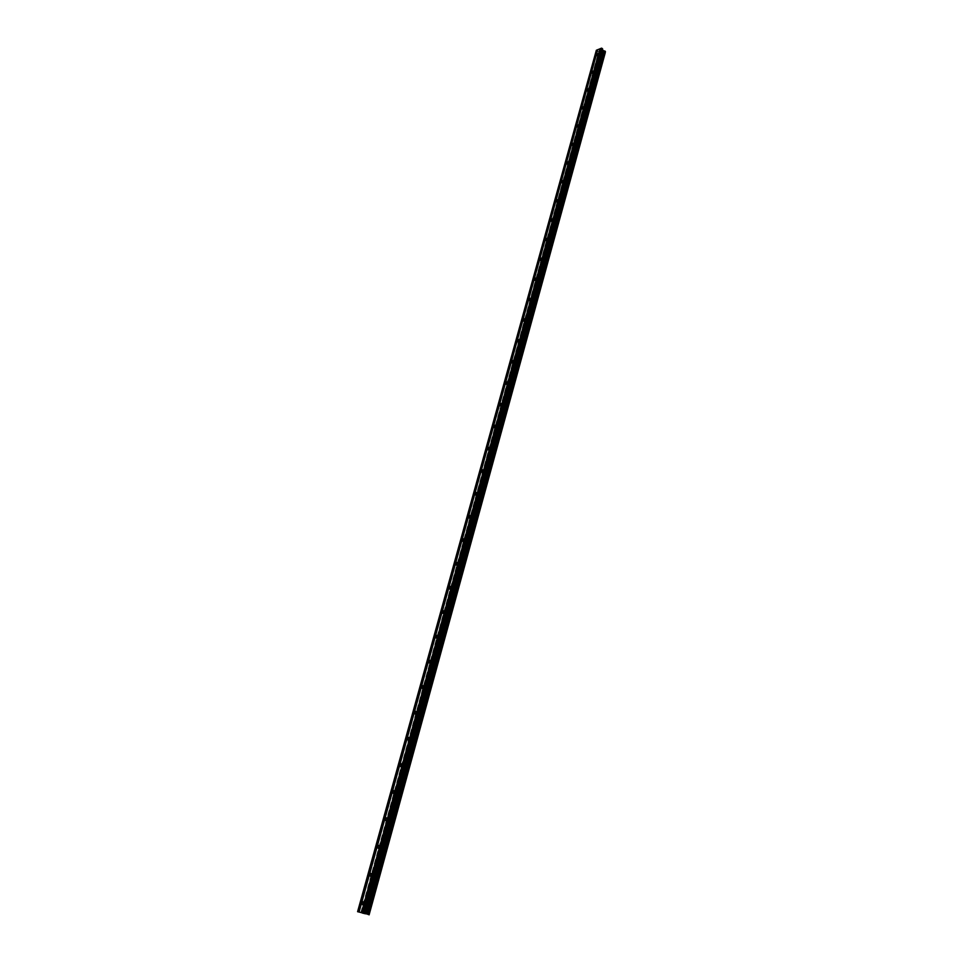 <?xml version="1.0" encoding="UTF-8"?>
<svg xmlns="http://www.w3.org/2000/svg" width="963" height="963" viewBox="0 0 963 963"><rect width="100%" height="100%" fill="white"/><g stroke="black" fill="none" stroke-linecap="round" stroke-linejoin="round"><path stroke-width="0.72" stroke-dasharray="4.82 3.61" d="M600.731 56.516L599.167 57.924L600.479 55.842L600.731 56.516M600.515 59.381L600.9 60.416L603.344 58.237L602.946 57.19L600.515 59.381L600.9 60.428L603.344 58.237L602.946 57.19L600.515 59.381M595.916 74.019L594.352 75.427L595.652 73.332L595.916 74.019M595.7 76.859L596.121 77.931L598.541 75.74L598.131 74.669L595.7 76.859M595.712 76.859L596.121 77.931L598.541 75.74L598.131 74.669L595.712 76.859M591.041 91.738L589.488 93.146L590.764 91.04L591.041 91.738M590.849 94.543L591.27 95.638L593.69 93.447L593.256 92.352L590.849 94.543L591.282 95.638L593.69 93.447L593.256 92.352L590.849 94.543M586.106 109.674L584.565 111.07L584.276 110.348L585.817 108.939L586.106 109.674M585.925 112.43L586.383 113.55L588.778 111.371L588.333 110.239L585.925 112.43L586.383 113.55L588.778 111.371L588.333 110.239L585.925 112.43M581.122 127.802L579.582 129.211L579.281 128.476L580.821 127.068L581.122 127.802M580.954 130.523L581.423 131.678L583.807 129.499L583.337 128.344L580.954 130.523L581.423 131.69L583.807 129.499L583.337 128.344L580.954 130.535M576.067 146.159L574.55 147.568L574.225 146.809L575.754 145.401L576.067 146.159M575.91 148.844L576.404 150.035L578.775 147.845L578.294 146.665L575.91 148.844L576.404 150.035L578.787 147.845L578.294 146.665L575.91 148.844M570.963 164.733L569.446 166.142L569.109 165.359L570.626 163.963L570.963 164.733M570.818 167.381L571.336 168.597L573.695 166.406L573.178 165.203L570.818 167.381L571.336 168.597L573.695 166.406L573.178 165.203L570.818 167.381M565.787 183.536L564.282 184.944L563.933 184.138L565.45 182.741L565.787 183.536M565.666 186.136L566.196 187.388L568.543 185.197L568.001 183.957L565.666 186.136L566.196 187.388L568.543 185.197L568.001 183.957L565.666 186.136M560.55 202.567L559.058 203.975L558.696 203.145L560.201 201.749L560.55 202.567M560.442 205.119L561.008 206.407L563.331 204.216L562.765 202.94L560.442 205.119L561.008 206.407L563.331 204.216L562.777 202.94L560.442 205.119M555.254 221.827L553.773 223.235L553.4 222.393L554.881 220.984L555.254 221.827M555.157 224.343L555.747 225.655L558.059 223.464L557.469 222.152L555.157 224.343L555.747 225.655L558.059 223.464L557.469 222.164L555.157 224.343M549.897 241.316L548.416 242.724L548.031 241.857L549.5 240.461L549.897 241.316M549.813 243.795L550.427 245.132L552.714 242.953L552.1 241.605L549.813 243.795L550.427 245.132L552.714 242.953L552.1 241.605L549.813 243.795M544.468 261.057L543 262.466L542.59 261.575L544.059 260.166L544.468 261.057M544.396 263.477L545.034 264.861L547.309 262.682L546.671 261.298L544.396 263.477L545.034 264.861L547.309 262.682L546.671 261.298L544.396 263.477M538.967 281.04L537.523 282.448L537.089 281.533L538.546 280.137L538.967 281.04M538.919 283.411L539.581 284.831L541.832 282.653L541.17 281.232L538.919 283.411L539.581 284.831L541.832 282.653L541.17 281.232L538.919 283.423M533.394 301.275L531.961 302.683L531.516 301.744L532.96 300.336L533.394 301.275M533.37 303.598L534.056 305.054L536.295 302.876L535.597 301.419L533.37 303.598L534.056 305.054L536.295 302.876L535.609 301.419L533.37 303.598M527.76 321.762L526.34 323.171L525.882 322.208L527.303 320.799L527.76 321.762M527.748 324.037L528.47 325.53L530.673 323.351L529.963 321.859L527.748 324.037L528.47 325.53L530.685 323.351L529.963 321.859L527.748 324.037M522.054 342.515L520.646 343.911L520.164 342.924L521.573 341.528L522.054 342.515M522.066 344.73L522.813 346.259L524.991 344.08L524.245 342.551L522.066 344.73L522.813 346.259L525.004 344.08L524.257 342.563L522.066 344.73M516.276 363.52L514.88 364.929L514.386 363.918L515.783 362.509L516.276 363.52M516.3 365.687L517.071 367.264L519.238 365.085L518.467 363.52L516.3 365.687L517.071 367.264L519.238 365.085L518.467 363.52L516.3 365.687M510.414 384.803L509.042 386.199L508.524 385.176L509.909 383.768L510.414 384.803M510.462 386.921L511.269 388.522L513.411 386.356L512.605 384.743L510.462 386.921L511.269 388.522L513.411 386.356L512.605 384.743L510.462 386.921M504.492 406.362L503.131 407.758L502.59 406.699L503.95 405.303L504.492 406.362M504.552 408.42L505.382 410.069L507.501 407.891L506.67 406.242L504.552 408.42L505.394 410.069L507.513 407.891L506.67 406.242L504.552 408.42M498.485 428.198L497.137 429.594L496.583 428.511L497.931 427.115L498.485 428.198M498.569 430.196L499.436 431.893L501.53 429.715L500.664 428.029L498.569 430.196L499.436 431.893L501.53 429.715L500.664 428.029L498.569 430.196M492.394 450.323L491.07 451.719L490.492 450.6L491.816 449.203L492.394 450.323M492.502 452.261L493.393 453.994L495.464 451.828L494.573 450.094L492.502 452.261L493.393 453.994L495.464 451.828L494.573 450.094L492.502 452.261M486.231 472.737L484.919 474.133L484.317 472.989L485.641 471.593L486.231 472.737M486.351 474.615L487.278 476.396L489.324 474.217L488.397 472.448L486.351 474.615L487.29 476.396L489.324 474.229L488.397 472.448L486.351 474.615M479.983 495.451L478.683 496.848L478.069 495.668L479.369 494.272L479.983 495.451M480.128 497.257L481.091 499.087L483.101 496.92L482.15 495.09L480.128 497.257L481.091 499.087L483.113 496.92L482.15 495.102L480.128 497.257M473.652 518.467L472.364 519.851L471.738 518.66L473.014 517.263L473.652 518.467M473.82 520.213L474.807 522.078L476.805 519.912L475.818 518.046L473.82 520.213L474.807 522.078L476.805 519.912L475.818 518.046L473.82 520.213M467.236 541.784L465.972 543.18L465.31 541.952L466.574 540.556L467.236 541.784M467.428 543.469L468.451 545.383L470.413 543.228L469.39 541.302L467.428 543.469L468.451 545.383L470.413 543.228L469.39 541.302L467.428 543.469M460.735 565.425L459.483 566.822L458.809 565.558L460.049 564.162L460.735 565.425M460.94 567.038L461.999 569.001L463.937 566.846L462.89 564.884L460.94 567.038M460.952 567.038L461.999 569.013L463.937 566.846L462.89 564.884L460.952 567.038M454.139 589.392L452.911 590.776L452.213 589.488L453.441 588.092L454.139 589.392M454.38 590.933L455.463 592.943L457.377 590.788L456.293 588.778L454.38 590.933L455.463 592.943L457.377 590.788L456.293 588.778L454.38 590.933M447.458 613.684L446.242 615.068L445.52 613.744L446.736 612.348L447.458 613.684M447.723 615.152L448.842 617.211L450.72 615.056L449.613 612.998L447.723 615.152L448.842 617.223L450.732 615.056L449.613 612.998L447.723 615.152M440.681 638.313L439.477 639.697L438.743 638.325L439.947 636.94L440.681 638.313M440.97 639.697L442.125 641.815L443.979 639.673L442.836 637.542L440.97 639.697L442.125 641.815L443.979 639.673L442.836 637.542L440.97 639.697M433.807 663.278L432.628 664.663L431.869 663.266L433.049 661.882L433.807 663.278M434.132 664.59L435.312 666.769L437.142 664.614L435.962 662.436L434.132 664.59L435.312 666.769L437.142 664.614L435.962 662.436L434.132 664.59M426.85 688.593L425.682 689.977L424.9 688.545L426.067 687.161L426.85 688.593M427.187 689.821L428.403 692.06L430.208 689.917L428.992 687.678L427.187 689.821L428.403 692.06L430.208 689.917L429.004 687.678L427.187 689.833M419.784 714.269L418.64 715.653L417.834 714.173L418.989 712.801L419.784 714.269M420.157 715.425L421.397 717.712L423.178 715.569L421.938 713.282L420.157 715.425L421.397 717.712L423.178 715.569L421.938 713.282L420.157 715.425M412.621 740.318L411.49 741.691L410.671 740.174L411.803 738.802L412.621 740.318M413.019 741.378L414.295 743.725L416.052 741.582L414.776 739.235L413.019 741.378L414.295 743.725L416.052 741.582L414.776 739.235L413.019 741.378M405.351 766.729L404.243 768.101L403.401 766.548L404.508 765.176L405.351 766.729M405.784 767.704L407.084 770.111L408.818 767.968L407.505 765.561L405.784 767.704L407.096 770.111L408.818 767.98L407.505 765.561L405.784 767.704M397.984 793.524L396.888 794.896L396.022 793.307L397.129 791.923L397.984 793.524M398.441 794.403L399.777 796.883L401.475 794.74L400.139 792.272L398.441 794.403L399.777 796.883L401.487 794.74L400.139 792.272L398.441 794.403M390.509 820.705L389.425 822.077L388.546 820.44L389.63 819.068L390.509 820.705M390.99 821.487L392.362 824.039L394.036 821.896L392.663 819.357L390.99 821.487L392.362 824.039L394.036 821.896L392.675 819.357L390.99 821.499M382.913 848.283L381.854 849.655L380.963 847.982L382.022 846.609L382.913 848.283M383.43 848.981L384.839 851.581L386.488 849.45L385.092 846.85L383.43 848.981L384.839 851.581L386.488 849.45L385.092 846.85L383.443 848.981M375.221 876.27L374.174 877.642L373.259 875.921L374.306 874.548L375.221 876.27M375.763 876.86L377.195 879.544L378.82 877.413L377.4 874.741L375.763 876.86L377.195 879.544L378.82 877.413L377.4 874.741L375.775 876.86M367.409 904.666L366.373 906.039L365.434 904.269L366.47 902.897L367.409 904.666M367.986 905.16L369.443 907.916L371.044 905.786L369.587 903.041L367.986 905.16L369.443 907.916L371.044 905.786L369.599 903.041L367.986 905.16M367.95 904.787L366.349 906.917L364.893 904.161L366.506 902.03L367.95 904.787M370.731 905.689L369.13 907.808L367.673 905.064L369.286 902.945L370.731 905.689M375.763 876.366L374.138 878.497L372.717 875.824L374.342 873.694L375.763 876.366M378.519 877.305L376.894 879.436L375.462 876.763L377.087 874.633L378.519 877.305M383.455 848.367L381.805 850.498L380.409 847.897L382.07 845.755L383.455 848.367M386.187 849.342L384.526 851.473L383.13 848.872L384.791 846.742L386.187 849.342M391.05 820.777L389.365 822.908L388.005 820.368L389.69 818.237L391.05 820.777M393.735 821.788L392.061 823.919L390.689 821.379L392.374 819.248L393.735 821.788M398.526 793.584L396.816 795.715L395.492 793.247L397.189 791.105L398.526 793.584M401.186 794.631L399.489 796.762L398.14 794.282L399.85 792.152L401.186 794.631M405.892 766.777L404.171 768.919L402.859 766.5L404.592 764.357L405.892 766.777M408.529 767.86L406.795 769.991L405.483 767.583L407.217 765.441L408.529 767.86M413.163 740.354L411.406 742.497L410.13 740.138L411.887 737.995L413.163 740.354M415.763 741.462L414.006 743.605L412.73 741.257L414.487 739.115L415.763 741.462M420.325 714.293L418.544 716.448L417.304 714.149L419.086 712.006L420.325 714.293M422.889 715.437L421.12 717.579L419.868 715.292L421.65 713.15L422.889 715.437M427.391 688.605L425.574 690.76L424.37 688.533L426.176 686.378L427.391 688.605M429.931 689.785L428.126 691.928L426.91 689.701L428.716 687.546L429.931 689.785M434.349 663.278L432.519 665.433L431.34 663.254L433.169 661.1L434.349 663.278M436.865 664.482L435.035 666.637L433.844 664.458L435.685 662.303L436.865 664.482M441.223 638.3L439.357 640.455L438.213 638.337L440.067 636.182L441.223 638.3M443.702 639.528L441.848 641.683L440.693 639.564L442.559 637.41L443.702 639.528M447.988 613.66L446.11 615.826L444.99 613.756L446.88 611.601L447.988 613.66M450.455 614.924L448.565 617.078L447.446 615.008L449.336 612.853L450.455 614.924M454.668 589.368L452.754 591.523L451.671 589.512L453.597 587.346L454.668 589.368M457.112 590.644L455.198 592.811L454.103 590.788L456.017 588.634L457.112 590.644M461.265 565.389L459.327 567.556L458.268 565.594L460.218 563.427L461.265 565.389M463.672 566.701L461.734 568.856L460.675 566.894L462.625 564.739L463.672 566.701M467.765 541.748L465.803 543.914L464.78 541.988L466.754 539.822L467.765 541.748M470.149 543.072L468.187 545.239L467.163 543.325L469.125 541.158L470.149 543.072M474.181 518.407L472.195 520.574L471.196 518.708L473.194 516.541L474.181 518.407M476.541 519.767L474.554 521.934L473.555 520.056L475.553 517.901L476.541 519.767M480.513 495.391L478.491 497.558L477.54 495.728L479.562 493.562L480.513 495.391M482.848 496.764L480.826 498.93L479.863 497.113L481.885 494.946L482.848 496.764M486.76 472.664L484.714 474.843L483.787 473.062L485.834 470.883L486.76 472.664M489.072 474.061L487.025 476.24L486.098 474.458L488.145 472.291L489.072 474.061M492.924 450.239L490.853 452.417L489.962 450.684L492.033 448.505L492.924 450.239M495.211 451.671L493.14 453.838L492.249 452.104L494.32 449.938L495.211 451.671M499.015 428.114L496.92 430.292L496.053 428.595L498.148 426.416L499.015 428.114M501.278 429.558L499.183 431.725L498.316 430.04L500.411 427.861L501.278 429.558M505.021 406.266L502.903 408.444L502.06 406.795L504.191 404.616L505.021 406.266M507.26 407.734L505.142 409.901L504.299 408.252L506.43 406.085L507.26 407.734M510.944 384.706L508.801 386.885L507.995 385.272L510.149 383.093L510.944 384.706M513.171 386.187L511.028 388.366L510.221 386.753L512.364 384.574L513.171 386.187M516.806 363.412L514.639 365.591L513.857 364.026L516.024 361.847L516.806 363.412M518.997 364.917L516.83 367.096L516.06 365.519L518.226 363.352L518.997 364.917M522.584 342.395L520.393 344.573L519.647 343.045L521.838 340.866L522.584 342.395M524.751 343.911L522.56 346.09L521.814 344.561L524.004 342.383L524.751 343.911M528.29 321.642L526.075 323.821L525.365 322.328L527.568 320.149L528.29 321.642M530.444 323.183L528.23 325.362L527.507 323.869L529.722 321.69L530.444 323.183M533.923 301.142L531.684 303.333L530.998 301.876L533.237 299.698L533.923 301.142M536.054 302.695L533.827 304.886L533.129 303.429L535.368 301.25L536.054 302.695M539.485 280.907L537.234 283.086L536.572 281.678L538.823 279.487L539.485 280.907M541.603 282.472L539.352 284.663L538.678 283.242L540.941 281.064L541.603 282.472M544.986 260.913L542.711 263.104L542.073 261.719L544.348 259.541L544.986 260.913M547.08 262.502L544.805 264.681L544.167 263.308L546.442 261.129L547.08 262.502M550.415 241.171L548.116 243.362L547.514 242.014L549.801 239.823L550.415 241.171M552.485 242.772L550.198 244.963L549.584 243.615L551.871 241.436L552.485 242.772M555.771 221.671L553.46 223.849L552.882 222.537L555.194 220.358L555.771 221.671M557.83 223.284L555.519 225.474L554.929 224.162L557.24 221.972L557.83 223.284M561.068 202.399L558.745 204.589L558.179 203.313L560.514 201.123L561.068 202.399M563.102 204.036L560.779 206.214L560.213 204.938L562.548 202.76L563.102 204.036M566.304 183.367L563.957 185.558L563.427 184.306L565.775 182.127L566.304 183.367M568.314 185.016L565.979 187.207L565.437 185.955L567.785 183.777L568.314 185.016M571.48 164.565L569.121 166.755L568.603 165.54L570.963 163.349L571.48 164.565M573.466 166.226L571.107 168.417L570.602 167.201L572.961 165.01L573.466 166.226M576.584 145.979L574.213 148.17L573.719 146.99L576.091 144.799L576.584 145.979M578.558 147.664L576.187 149.843L575.693 148.663L578.065 146.472L578.558 147.664M581.628 127.622L579.245 129.812L578.775 128.657L581.158 126.466L581.628 127.622M583.59 129.307L581.207 131.498L580.737 130.342L583.121 128.163L583.59 129.307M586.623 109.481L584.216 111.672L583.771 110.54L586.178 108.35L586.623 109.481M588.562 111.178L586.166 113.369L585.709 112.238L588.116 110.059L588.562 111.178M591.547 91.545L589.139 93.736L588.706 92.641L591.126 90.45L591.547 91.545M593.473 93.255L591.065 95.445L590.632 94.35L593.039 92.159L593.473 93.255M596.422 73.826L594.002 76.017L593.581 74.945L596.013 72.755L596.422 73.826M598.336 75.547L595.904 77.738L595.495 76.667L597.915 74.476L598.336 75.547M601.237 56.299L598.805 58.502L598.408 57.455L600.852 55.264L601.237 56.299M603.127 58.045L600.695 60.224L600.298 59.188L602.742 56.998L603.127 58.045M363.22 913.165L365.194 913.731M362.076 912.924L363.147 913.261M363.821 913.418L363.147 913.249M600.527 50.955L601.418 51.773L600.527 50.955M602.152 51.472L601.249 50.654L602.152 51.472M601.959 51.388L601.189 50.678L601.959 51.388M596.35 50.232L599.395 52.171L599.817 53.772L601.526 54.157L605.306 52.616M362.076 913.056L599.383 52.989M359.127 912.021L597.746 49.655M357.658 911.744L596.302 50.594M599.443 52.411L361.992 913.032L599.431 52.327M364.628 913.875L601.225 54.048M365.025 913.983L601.526 54.157M362.028 912.635L600.418 48.668M358.597 912.045L596.94 51.171M358.802 912.105L597.084 51.244M360.812 912.647L598.673 51.581M361.017 912.707L598.83 51.653M361.859 912.972L599.395 52.171M361.944 913.008L599.443 52.279M362.112 913.165L599.311 53.314M362.172 913.189L599.347 53.398M362.702 913.357L599.708 53.723M362.846 913.393L599.817 53.772M363.364 913.538L600.226 53.856M363.484 913.562L600.322 53.856M364.796 913.923L601.345 54.109M368.889 914.706L605.33 51.821M596.711 55.661L599.167 57.924M591.872 73.188L594.352 75.427M586.985 90.919L589.488 93.146M582.037 108.867L584.565 111.07M577.03 127.02L579.582 129.211M571.974 145.389L574.55 147.568M566.846 163.987L569.446 166.142M561.658 182.801L564.282 184.944M556.409 201.845L559.058 203.975M551.101 221.129L553.773 223.235M545.72 240.642L548.416 242.724M540.279 260.395L543 262.466M534.766 280.402L537.523 282.448M529.193 300.661L531.961 302.683M523.535 321.173L526.34 323.171M517.817 341.937L520.646 343.911M512.027 362.967L514.88 364.929M506.153 384.273L509.042 386.199M500.206 405.856L503.131 407.758M494.188 427.716L497.137 429.594M488.085 449.865L491.07 451.719M481.909 472.315L484.919 474.133M475.638 495.054L478.683 496.848M469.294 518.094L472.364 519.851M462.866 541.447L465.972 543.18M456.342 565.125L459.483 566.822M449.733 589.115L452.911 590.776M443.04 613.443L446.242 615.068M436.239 638.096L439.477 639.697M429.354 663.098L432.628 664.663M422.372 688.461L425.682 689.977M415.294 714.173L418.64 715.653M408.107 740.246L411.49 741.691M400.813 766.704L404.243 768.101M393.422 793.536L396.888 794.896M385.922 820.765L389.425 822.077M378.315 848.379L381.854 849.655M370.586 876.414L374.174 877.642M362.75 904.859L366.373 906.039M366.349 906.917L369.13 907.808M374.138 878.497L376.894 879.436M381.805 850.498L384.526 851.473M389.365 822.908L392.061 823.919M396.816 795.715L399.489 796.762M404.171 768.919L406.795 769.991M411.406 742.497L414.006 743.605M418.544 716.448L421.12 717.579M425.574 690.76L428.126 691.928M432.519 665.433L435.035 666.637M439.357 640.455L441.848 641.683M446.11 615.826L448.565 617.078M452.754 591.523L455.198 592.811M459.327 567.556L461.734 568.856M465.803 543.914L468.187 545.239M472.195 520.574L474.554 521.934M478.491 497.558L480.826 498.93M484.714 474.843L487.025 476.24M490.853 452.417L493.14 453.838M496.92 430.292L499.183 431.725M502.903 408.444L505.142 409.901M508.801 386.885L511.028 388.366M514.639 365.591L516.83 367.096M520.393 344.573L522.56 346.09M526.075 323.821L528.23 325.362M531.684 303.333L533.827 304.886M537.234 283.086L539.352 284.663M542.711 263.104L544.805 264.681M548.116 243.362L550.198 244.963M553.46 223.849L555.519 225.474M558.745 204.589L560.779 206.214M563.957 185.558L565.979 187.207M569.121 166.755L571.107 168.417M574.213 148.17L576.187 149.843M579.245 129.812L581.207 131.498M584.216 111.672L586.166 113.369M589.139 93.736L591.065 95.445M594.002 76.017L595.904 77.738M598.805 58.502L600.695 60.224M600.852 55.264L602.742 56.998M596.013 72.755L597.915 74.476M591.126 90.45L593.039 92.159M586.178 108.35L588.116 110.059M581.158 126.466L583.121 128.163M576.091 144.799L578.065 146.472M570.963 163.349L572.961 165.01M565.775 182.127L567.785 183.777M560.514 201.123L562.548 202.76M555.194 220.358L557.24 221.972M549.801 239.823L551.871 241.436M544.348 259.541L546.442 261.129M538.823 279.487L540.941 281.064M533.237 299.698L535.368 301.25M527.568 320.149L529.722 321.69M521.838 340.866L524.004 342.383M516.024 361.847L518.226 363.352M510.149 383.093L512.364 384.574M504.191 404.616L506.43 406.085M498.148 426.416L500.411 427.861M492.033 448.505L494.32 449.938M485.834 470.883L488.145 472.291M479.562 493.562L481.885 494.946M473.194 516.541L475.553 517.901M466.754 539.822L469.125 541.158M460.218 563.427L462.625 564.739M453.597 587.346L456.017 588.634M446.88 611.601L449.336 612.853M440.067 636.182L442.559 637.41M433.169 661.1L435.685 662.303M426.176 686.378L428.716 687.546M419.086 712.006L421.65 713.15M411.887 737.995L414.487 739.115M404.592 764.357L407.217 765.441M397.189 791.105L399.85 792.152M389.69 818.237L392.374 819.248M382.07 845.755L384.791 846.742M374.342 873.694L377.087 874.633M366.506 902.03L369.286 902.945M363.665 901.994L366.47 902.897M371.537 873.597L374.306 874.548M379.29 845.622L382.022 846.609M386.921 818.044L389.63 819.068M394.445 790.876L397.129 791.923M401.872 764.092L404.508 765.176M409.179 737.682L411.803 738.802M416.389 711.645L418.989 712.801M423.503 685.969L426.067 687.161M430.509 660.666L433.049 661.882M437.419 635.7L439.947 636.94M444.232 611.072L446.736 612.348M450.961 586.78L453.441 588.092M457.581 562.825L460.049 564.162M464.13 539.184L466.574 540.556M470.582 515.855L473.014 517.263M476.95 492.839L479.369 494.272M483.233 470.137L485.641 471.593M489.433 447.711L491.816 449.203M495.548 425.586L497.931 427.115M501.591 403.75L503.95 405.303M507.549 382.191L509.909 383.768M513.435 360.908L515.783 362.509M519.238 339.891L521.573 341.528M524.979 319.138L527.303 320.799M530.637 298.65L532.96 300.336M536.235 278.415L538.546 280.137M541.76 258.421L544.059 260.166M547.213 238.68L549.5 240.461M552.606 219.179L554.881 220.984M557.926 199.919L560.201 201.749M563.186 180.888L565.45 182.741M568.387 162.085L570.626 163.963M573.515 143.499L575.754 145.401M578.594 125.142L580.821 127.068M583.602 107.001L585.817 108.939M588.562 89.065L590.764 91.04M593.461 71.346L595.652 73.332M598.3 53.832L600.479 55.842M361.956 913.02L599.431 52.339M362.244 913.141L599.564 52.772M368.745 914.694L605.149 52.026"/><path stroke-width="1.44" d="M598.276 54.253L596.711 55.661L598.023 53.579L598.276 54.253M593.437 71.78L591.872 73.188L593.172 71.093L593.437 71.78M588.537 89.511L586.985 90.919L588.261 88.813L588.537 89.511M583.59 107.459L582.037 108.867L581.748 108.145L583.301 106.737L583.59 107.459M578.57 125.611L577.03 127.02L576.729 126.273L578.269 124.865L578.57 125.611M573.503 143.981L571.974 145.389L571.661 144.631L573.19 143.222L573.503 143.981M568.363 162.578L566.846 163.987L566.521 163.204L568.038 161.796L568.363 162.578M563.174 181.393L561.658 182.801L561.321 181.995L562.825 180.587L563.174 181.393M557.914 200.436L556.409 201.845L556.048 201.026L557.553 199.618L557.914 200.436M552.581 219.72L551.101 221.129L550.728 220.286L552.208 218.878L552.581 219.72M547.201 239.233L545.72 240.642L545.335 239.775L546.803 238.367L547.201 239.233M541.736 258.987L540.279 260.395L539.87 259.516L541.338 258.108L541.736 258.987M536.222 278.993L534.766 280.402L534.345 279.499L535.801 278.09L536.222 278.993M530.625 299.252L529.193 300.661L528.747 299.722L530.18 298.313L530.625 299.252M524.955 319.764L523.535 321.173L523.078 320.21L524.498 318.801L524.955 319.764M519.226 340.529L517.817 341.937L517.336 340.95L518.744 339.554L519.226 340.529M513.411 361.57L512.027 362.967L511.522 361.968L512.918 360.559L513.411 361.57M507.537 382.877L506.153 384.273L505.635 383.25L507.02 381.842L507.537 382.877M501.579 404.46L500.206 405.856L499.677 404.797L501.037 403.401L501.579 404.46M495.536 426.32L494.188 427.716L493.634 426.633L494.982 425.237L495.536 426.32M489.421 448.469L488.085 449.865L487.519 448.758L488.843 447.362L489.421 448.469M483.221 470.907L481.909 472.315L481.319 471.172L482.632 469.775L483.221 470.907M476.95 493.658L475.638 495.054L475.036 493.875L476.336 492.478L476.95 493.658M470.582 516.698L469.294 518.094L468.668 516.89L469.944 515.494L470.582 516.698M464.13 540.05L462.866 541.447L462.216 540.219L463.48 538.823L464.13 540.05M457.594 563.728L456.342 565.125L455.668 563.861L456.919 562.464L457.594 563.728M450.973 587.719L449.733 589.115L449.047 587.815L450.275 586.419L450.973 587.719M444.256 612.047L443.04 613.443L442.318 612.107L443.534 610.711L444.256 612.047M437.443 636.712L436.239 638.096L435.505 636.736L436.708 635.339L437.443 636.712M430.533 661.713L429.354 663.098L428.595 661.701L429.787 660.317L430.533 661.713M423.539 687.064L422.372 688.461L421.601 687.016L422.757 685.632L423.539 687.064M416.437 712.789L415.294 714.173L414.487 712.692L415.643 711.308L416.437 712.789M409.239 738.862L408.107 740.246L407.289 738.729L408.42 737.357L409.239 738.862M401.932 765.32L400.813 766.704L399.982 765.152L401.09 763.767L401.932 765.32M394.517 792.152L393.422 793.536L392.567 791.935L393.662 790.563L394.517 792.152M387.006 819.381L385.922 820.765L385.044 819.128L386.127 817.743L387.006 819.381M379.374 847.007L378.315 848.379L377.412 846.706L378.483 845.333L379.374 847.007M371.634 875.042L370.586 876.414L369.672 874.693L370.719 873.321L371.634 875.042M363.773 903.487L362.75 904.859L361.811 903.089L362.846 901.717L363.773 903.487M363.22 913.165L365.182 913.731M362.16 912.96L363.821 913.418M364.977 913.526L357.598 911.684L364.977 913.526L602.537 50.004L601.959 48.27L600.431 48.547L362.004 912.623M600.394 48.68L597.746 49.655L359.103 912.009M605.366 51.773L368.925 914.718L605.366 51.773L602.537 50.004M369.106 914.85L605.209 52.339M597.71 49.787L596.35 50.232L357.598 911.684M361.522 912.515L599.985 48.728M358.862 911.973L597.493 49.871M358.633 911.901L597.301 49.835M368.985 914.802L605.258 52.399M366.349 913.959L603.488 50.762M366.205 913.911L603.368 50.726M363.761 913.032L601.959 48.27M363.051 912.84L601.394 48.15M361.763 912.587L600.178 48.764M369.082 914.838L605.318 52.496M368.877 914.669L605.402 51.496M368.817 914.645L605.366 51.412M368.287 914.477L605.005 51.087M368.143 914.441L604.896 51.027M367.625 914.296L604.487 50.943M367.505 914.26L604.391 50.943M366.109 913.887L603.295 50.702M365.916 913.827L603.151 50.63M365.073 913.562L602.585 50.112M364.796 913.369L602.645 48.969M364.7 913.333L602.597 48.848M362.846 901.717L363.665 901.994M370.719 873.321L371.537 873.597M378.483 845.333L379.29 845.622M386.127 817.743L386.921 818.044M393.662 790.563L394.445 790.876M401.09 763.767L401.872 764.092M408.42 737.357L409.179 737.682M415.643 711.308L416.389 711.645M422.757 685.632L423.503 685.969M429.787 660.317L430.509 660.666M436.708 635.339L437.419 635.7M443.534 610.711L444.232 611.072M450.275 586.419L450.961 586.78M456.919 562.464L457.581 562.825M463.48 538.823L464.13 539.184M469.944 515.494L470.582 515.855M476.336 492.478L476.95 492.839M482.632 469.775L483.233 470.137"/></g></svg>
